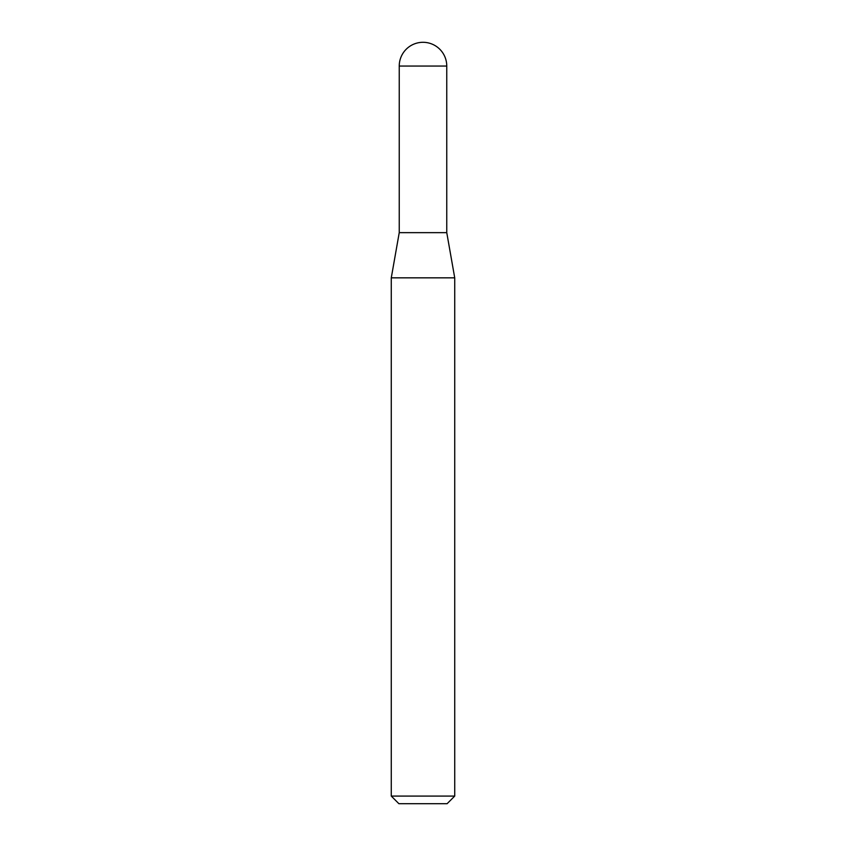 <?xml version="1.0" encoding="UTF-8"?>
<svg xmlns="http://www.w3.org/2000/svg" width="846" height="846" viewBox="0 0 846 846"><rect width="100%" height="100%" fill="white"/><g stroke="black" fill="none" stroke-linecap="round" stroke-linejoin="round"><path stroke-width="1.27" d="M423 42.3A23.762 23.762 0 0 1 446.762 66.062L399.238 66.062A23.762 23.762 0 0 1 423 42.3M399.238 66.062L399.238 232.65L446.762 232.65L446.762 66.062M399.238 232.65L391.275 277.837L454.725 277.837L446.762 232.65M454.725 796.086L447.111 803.7L398.889 803.7L391.275 796.086L454.725 796.086L454.725 277.837M391.275 796.086L391.275 277.837"/></g></svg>
